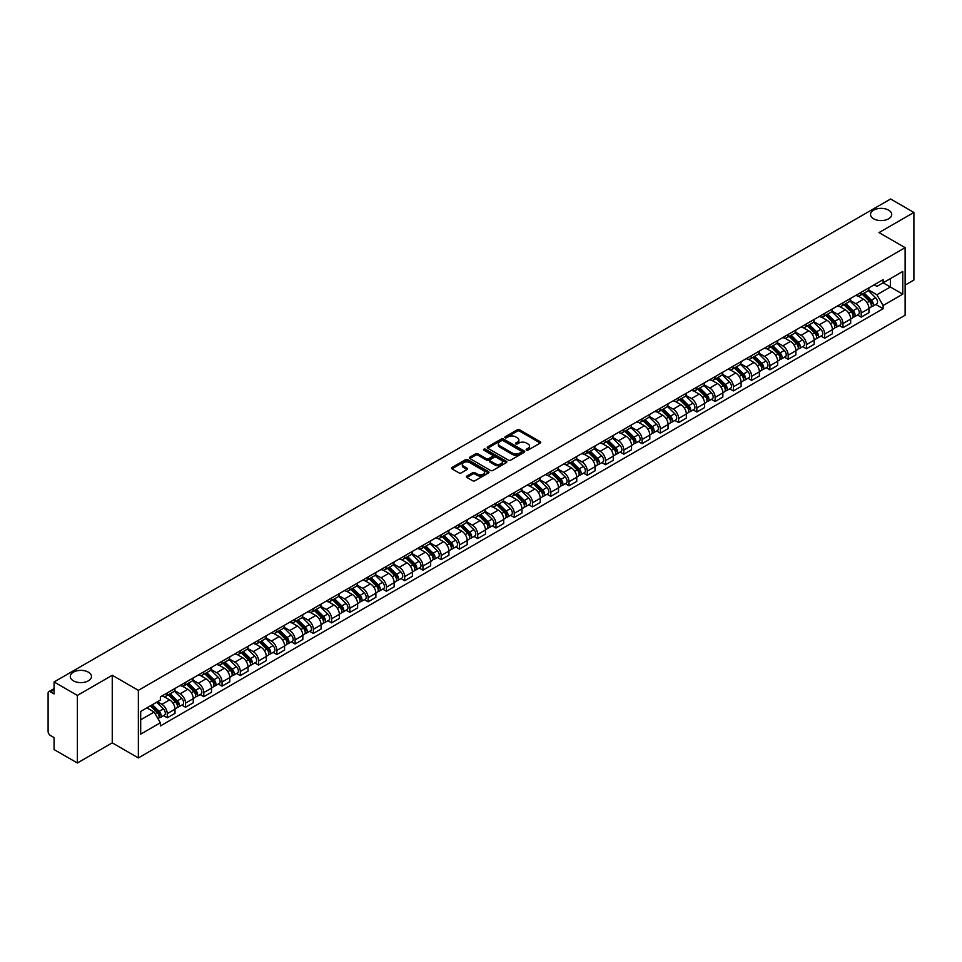 <?xml version="1.0" encoding="UTF-8"?>
<svg xmlns="http://www.w3.org/2000/svg" width="962" height="962" viewBox="0 0 962 962"><rect width="100%" height="100%" fill="white"/><g stroke="black" fill="none" stroke-linecap="round" stroke-linejoin="round"><path stroke-width="1.44" d="M526.454 450.096A1.142 0.661 0 0 0 528.066 450.096L540.271 443.049A1.623 0.938 0 0 0 540.752 442.388A1.623 0.938 0 0 0 540.271 441.726L519.588 429.786A1.623 0.938 0 0 0 517.291 429.786L505.086 436.832A1.142 0.661 0 0 0 506.685 437.758L508.273 436.844A5.195 3.006 0 0 1 515.62 436.844L517.352 437.842A5.195 3.006 0 0 1 518.867 439.971A5.195 3.006 0 0 1 517.352 442.087L515.764 443.001A1.142 0.661 0 0 0 517.376 443.927L518.951 443.013A5.195 3.006 0 0 1 526.31 443.013L528.03 444.011A5.195 3.006 0 0 1 529.557 446.14A5.195 3.006 0 0 1 528.03 448.256L526.454 449.17A1.142 0.661 0 0 0 526.454 450.096L526.454 449.17M88.372 672.161A10.594 6.121 0 0 0 76.828 670.839A10.594 6.121 0 0 0 70.286 676.49A10.594 6.121 0 0 0 73.389 680.819A10.594 6.121 0 0 0 84.933 682.142A10.594 6.121 0 0 0 91.474 676.49A10.594 6.121 0 0 0 88.372 672.161M888.611 210.149A10.594 6.121 0 0 0 877.067 208.826A10.594 6.121 0 0 0 870.526 214.478A10.594 6.121 0 0 0 873.628 218.795A10.594 6.121 0 0 0 885.172 220.13A10.594 6.121 0 0 0 891.714 214.478A10.594 6.121 0 0 0 888.611 210.149M466.847 476.082A1.623 0.938 0 0 0 466.366 476.755A1.623 0.938 0 0 0 466.847 477.417L472.655 480.76A1.623 0.938 0 0 0 474.951 480.76L488.504 472.931A1.623 0.938 0 0 0 488.985 472.27A1.623 0.938 0 0 0 488.504 471.608L467.821 459.668A1.623 0.938 0 0 0 465.524 459.668L451.972 467.496A1.623 0.938 0 0 0 451.491 468.157A1.623 0.938 0 0 0 451.972 468.819L458.97 472.871A1.623 0.938 0 0 0 461.279 472.871L467.075 469.516A1.623 0.938 0 0 0 467.556 468.855A1.623 0.938 0 0 0 467.075 468.193L463.6 466.185A4.341 2.513 0 0 1 462.325 464.405A4.341 2.513 0 0 1 465.007 462.097A4.341 2.513 0 0 1 469.745 462.638L483.369 470.502A4.341 2.513 0 0 1 484.632 472.27A4.341 2.513 0 0 1 481.95 474.591A4.341 2.513 0 0 1 477.212 474.05L474.951 472.739A1.623 0.938 0 0 0 472.655 472.739L466.847 476.082L466.847 477.417M138.36 690.343L112.253 675.276L77.369 695.418L54.064 681.962L890.608 199.002L913.9 212.446L879.015 232.588L905.122 247.655L138.36 690.343L138.36 757.936L905.122 315.247L905.122 247.655M508.381 460.137A1.623 0.938 0 0 0 510.678 460.137L524.242 452.308A1.623 0.938 0 0 0 524.723 451.647A1.623 0.938 0 0 0 524.242 450.974L503.559 439.033A1.623 0.938 0 0 0 501.262 439.033L487.698 446.861A1.623 0.938 0 0 0 487.229 447.522A1.623 0.938 0 0 0 487.698 448.196L508.381 460.137M484.187 450.348A1.142 0.661 0 0 1 485.341 450.505L485.341 449.158L506.373 461.291A1.623 0.938 0 0 1 506.854 461.952A1.623 0.938 0 0 1 506.373 462.626L492.821 470.454A1.623 0.938 0 0 1 490.512 470.454L469.829 458.501L469.829 457.178A1.623 0.938 0 0 0 469.36 457.84A1.623 0.938 0 0 0 469.829 458.501M469.829 457.178L475.637 453.836A1.623 0.938 0 0 1 477.934 453.836L486.327 458.67A1.623 0.938 0 0 0 488.624 458.67L492.472 456.445A1.623 0.938 0 0 0 492.941 455.784A1.623 0.938 0 0 0 492.472 455.122L483.742 450.084A1.142 0.661 0 0 1 485.341 449.158M77.369 695.418L77.369 762.998L54.064 749.554L54.064 737.589L50.445 735.497A3.307 1.912 -120 0 1 48.1 731.445L48.1 693.181A3.307 1.912 -120 0 1 48.785 691.666L54.064 688.624M905.122 285.101L913.9 280.038L913.9 212.446M77.369 762.998L112.253 742.856L138.36 757.936M54.064 681.962L54.064 693.927L50.445 691.834A3.307 1.912 -120 0 0 48.785 691.666M861.218 292.268A7.612 4.401 60 0 1 859.643 295.683L867.375 291.221A7.612 4.401 -120 0 0 868.951 287.806M850.252 300.469L855.831 303.691A7.612 4.401 60 0 1 861.218 313.011L868.951 308.549A7.612 4.401 -120 0 0 863.563 299.23L858.032 296.031M868.951 308.549L868.951 312.674L861.218 317.135L857.515 314.995M859.643 295.683A7.612 4.401 60 0 1 855.891 295.346M861.218 313.011L861.218 317.135M842.965 302.814A7.612 4.401 60 0 1 841.377 306.229L849.109 301.767A7.612 4.401 -120 0 0 850.685 298.352M839.261 325.541L842.965 327.681L850.685 323.22L850.685 319.095A7.612 4.401 -120 0 0 845.297 309.776L839.766 306.577M841.377 306.229A7.612 4.401 60 0 1 837.637 305.88M831.998 311.015L837.577 314.237A7.612 4.401 60 0 1 842.965 323.557L842.965 327.681M824.699 313.347A7.612 4.401 60 0 1 823.123 316.775L830.843 312.313A7.612 4.401 -120 0 0 832.419 308.898M820.995 336.087L824.699 338.227L832.419 333.766L832.419 329.641A7.612 4.401 -120 0 0 827.043 320.31L821.512 317.123M823.123 316.775A7.612 4.401 60 0 1 819.371 316.426M813.732 321.548L819.311 324.771A7.612 4.401 60 0 1 824.699 334.103L824.699 338.227M806.433 323.893A7.612 4.401 60 0 1 804.857 327.32L812.589 322.859A7.612 4.401 -120 0 0 814.165 319.432M802.729 346.633L806.433 348.773L814.165 344.312L814.165 340.187A7.612 4.401 -120 0 0 808.777 330.856L803.246 327.669M804.857 327.32A7.612 4.401 60 0 1 801.106 326.972M795.466 332.094L801.045 335.317A7.612 4.401 60 0 1 806.433 344.649L806.433 348.773M788.179 334.439A7.612 4.401 60 0 1 786.591 337.854L794.323 333.393A7.612 4.401 -120 0 0 795.899 329.978M784.475 357.179L788.179 359.307L795.899 354.846L795.899 350.733A7.612 4.401 -120 0 0 790.511 341.402L784.98 338.203M786.591 337.854A7.612 4.401 60 0 1 782.852 337.518M777.212 342.64L782.791 345.863A7.612 4.401 60 0 1 788.179 355.194L788.179 359.307M769.913 344.985A7.612 4.401 60 0 1 768.337 348.4L776.057 343.939A7.612 4.401 -120 0 0 777.633 340.524M766.209 367.712L769.913 369.853L777.633 365.392L777.633 361.267A7.612 4.401 -120 0 0 772.258 351.948L766.726 348.749M768.337 348.4A7.612 4.401 60 0 1 764.586 348.064M758.946 353.186L764.525 356.409A7.612 4.401 60 0 1 769.913 365.728L769.913 369.853M751.647 355.531A7.612 4.401 60 0 1 750.071 358.946L757.803 354.485A7.612 4.401 -120 0 0 759.379 351.07M747.943 378.258L751.647 380.399L759.379 375.938L759.379 371.813A7.612 4.401 -120 0 0 753.992 362.494L748.46 359.295M750.071 358.946A7.612 4.401 60 0 1 746.32 358.598M740.68 363.732L746.259 366.955A7.612 4.401 60 0 1 751.647 376.274L751.647 380.399M733.393 366.065A7.612 4.401 60 0 1 731.805 369.492L739.537 365.031A7.612 4.401 -120 0 0 741.113 361.604M729.689 388.804L733.393 390.945L741.113 386.483L741.113 382.359A7.612 4.401 -120 0 0 735.726 373.028L730.194 369.841M731.805 369.492A7.612 4.401 60 0 1 728.066 369.143M722.426 374.266L728.006 377.489A7.612 4.401 60 0 1 733.393 386.82L733.393 390.945M715.127 376.611A7.612 4.401 60 0 1 713.551 380.038L721.272 375.577A7.612 4.401 -120 0 0 722.847 372.15M711.423 399.35L715.127 401.491L722.847 397.029L722.847 392.905A7.612 4.401 -120 0 0 717.472 383.573L711.94 380.387M713.551 380.038A7.612 4.401 60 0 1 709.8 379.689M704.16 384.812L709.74 388.035A7.612 4.401 60 0 1 715.127 397.366L715.127 401.491M696.861 387.157A7.612 4.401 60 0 1 695.285 390.572L703.018 386.111A7.612 4.401 -120 0 0 704.593 382.696M693.157 409.884L696.861 412.025L704.593 407.563L704.593 403.451A7.612 4.401 -120 0 0 699.206 394.119L693.674 390.921M695.285 390.572A7.612 4.401 60 0 1 691.534 390.235M685.894 395.358L691.486 398.581A7.612 4.401 60 0 1 696.861 407.912L696.861 412.025M678.607 397.703A7.612 4.401 60 0 1 677.032 401.118L684.752 396.657A7.612 4.401 -120 0 0 686.327 393.242M674.903 420.43L678.607 422.571L686.327 418.109L686.327 413.985A7.612 4.401 -120 0 0 680.94 404.665L675.408 401.467M677.032 401.118A7.612 4.401 60 0 1 673.28 400.781M667.64 405.904L673.22 409.127A7.612 4.401 60 0 1 678.607 418.446L678.607 422.571M660.341 408.249A7.612 4.401 60 0 1 658.766 411.664L666.486 407.203A7.612 4.401 -120 0 0 668.061 403.787M656.637 430.976L660.341 433.116L668.073 428.655L668.073 424.531A7.612 4.401 -120 0 0 662.686 415.211L657.154 412.013M658.766 411.664A7.612 4.401 60 0 1 655.014 411.315M649.374 416.45L654.954 419.66A7.612 4.401 60 0 1 660.341 428.992L660.341 433.116M642.075 418.783A7.612 4.401 60 0 1 640.5 422.21L648.232 417.748A7.612 4.401 -120 0 0 649.807 414.321M638.371 441.522L642.075 443.662L649.807 439.201L649.807 435.077A7.612 4.401 -120 0 0 644.42 425.745L638.888 422.558M640.5 422.21A7.612 4.401 60 0 1 636.748 421.861M631.108 426.984L636.7 430.206A7.612 4.401 60 0 1 642.075 439.538L642.075 443.662M623.821 429.329A7.612 4.401 60 0 1 622.246 432.744L629.966 428.282A7.612 4.401 -120 0 0 631.541 424.867M620.117 452.068L623.821 454.208L631.541 449.747L631.541 445.622A7.612 4.401 -120 0 0 626.154 436.291L620.634 433.104M622.246 432.744A7.612 4.401 60 0 1 618.494 432.407M612.854 437.53L618.434 440.752A7.612 4.401 60 0 1 623.821 450.084L623.821 454.208M605.555 439.874A7.612 4.401 60 0 1 603.98 443.29L611.7 438.828A7.612 4.401 -120 0 0 613.287 435.413M601.851 462.602L605.555 464.742L613.287 460.281L613.287 456.156A7.612 4.401 -120 0 0 607.9 446.837L602.368 443.638M603.98 443.29A7.612 4.401 60 0 1 600.228 442.953M594.588 448.076L600.168 451.298A7.612 4.401 60 0 1 605.555 460.618L605.555 464.742M587.289 450.42A7.612 4.401 60 0 1 585.714 453.836L593.446 449.374A7.612 4.401 -120 0 0 595.021 445.959M583.585 473.148L587.289 475.288L595.021 470.827L595.021 466.702A7.612 4.401 -120 0 0 589.634 457.383L584.102 454.184M585.714 453.836A7.612 4.401 60 0 1 581.962 453.487M576.334 458.621L581.914 461.844A7.612 4.401 60 0 1 587.289 471.164L587.289 475.288M569.035 460.966A7.612 4.401 60 0 1 567.46 464.381L575.18 459.92A7.612 4.401 -120 0 0 576.755 456.505M565.331 483.694L569.035 485.834L576.755 481.373L576.755 477.248A7.612 4.401 -120 0 0 571.368 467.917L565.848 464.73M567.46 464.381A7.612 4.401 60 0 1 563.708 464.033M558.068 469.155L563.648 472.378A7.612 4.401 60 0 1 569.035 481.709L569.035 485.834M550.769 471.5A7.612 4.401 60 0 1 549.194 474.927L556.914 470.466A7.612 4.401 -120 0 0 558.501 467.039M547.065 494.24L550.769 496.38L558.501 491.919L558.501 487.794A7.612 4.401 -120 0 0 553.114 478.463L547.582 475.276M549.194 474.927A7.612 4.401 60 0 1 545.442 474.579M539.802 479.701L545.382 482.924A7.612 4.401 60 0 1 550.769 492.255L550.769 496.38M532.503 482.046A7.612 4.401 60 0 1 530.928 485.461L538.66 481A7.612 4.401 -120 0 0 540.235 477.585M528.799 504.785L532.503 506.914L540.235 502.465L540.235 498.34A7.612 4.401 -120 0 0 534.848 489.009L529.316 485.822M530.928 485.461A7.612 4.401 60 0 1 527.176 485.125M521.548 490.247L527.128 493.47A7.612 4.401 60 0 1 532.503 502.801L532.503 506.914M514.249 492.592A7.612 4.401 60 0 1 512.674 496.007L520.394 491.546A7.612 4.401 -120 0 0 521.969 488.131M510.545 515.319L514.249 517.46L521.969 512.999L521.969 508.874A7.612 4.401 -120 0 0 516.582 499.555L511.062 496.356M512.674 496.007A7.612 4.401 60 0 1 508.922 495.67M503.282 500.793L508.862 504.016A7.612 4.401 60 0 1 514.249 513.335L514.249 517.46M495.983 503.138A7.612 4.401 60 0 1 494.408 506.553L502.128 502.092A7.612 4.401 -120 0 0 503.715 498.677M492.279 525.865L495.983 528.006L503.715 523.544L503.715 519.42A7.612 4.401 -120 0 0 498.328 510.1L492.797 506.902M494.408 506.553A7.612 4.401 60 0 1 490.656 506.204M485.016 511.339L490.596 514.562A7.612 4.401 60 0 1 495.983 523.881L495.983 528.006M477.717 513.672A7.612 4.401 60 0 1 476.142 517.099L483.874 512.638A7.612 4.401 -120 0 0 485.449 509.223M474.013 536.411L477.717 538.552L485.449 534.09L485.449 529.966A7.612 4.401 -120 0 0 480.062 520.634L474.531 517.448M476.142 517.099A7.612 4.401 60 0 1 472.39 516.75M466.762 521.873L472.342 525.096A7.612 4.401 60 0 1 477.717 534.427L477.717 538.552M459.463 524.218A7.612 4.401 60 0 1 457.888 527.645L465.608 523.184A7.612 4.401 -120 0 0 467.183 519.757M455.76 546.957L459.463 549.098L467.183 544.636L467.183 540.512A7.612 4.401 -120 0 0 461.796 531.18L456.277 527.994M457.888 527.645A7.612 4.401 60 0 1 454.136 527.296M448.496 532.419L454.076 535.642A7.612 4.401 60 0 1 459.463 544.973L459.463 549.098M441.197 534.764A7.612 4.401 60 0 1 439.622 538.179L447.342 533.718A7.612 4.401 -120 0 0 448.929 530.303M437.494 557.503L441.197 559.631L448.929 555.17L448.929 551.058A7.612 4.401 -120 0 0 443.542 541.726L438.011 538.528M439.622 538.179A7.612 4.401 60 0 1 435.87 537.842M430.23 542.965L435.81 546.188A7.612 4.401 60 0 1 441.197 555.519L441.197 559.631M422.931 545.31A7.612 4.401 60 0 1 421.356 548.725L429.088 544.264A7.612 4.401 -120 0 0 430.663 540.848M419.228 568.037L422.931 570.177L430.663 565.716L430.663 561.592A7.612 4.401 -120 0 0 425.276 552.272L419.745 549.074M421.356 548.725A7.612 4.401 60 0 1 417.616 548.388M411.976 553.511L417.556 556.733A7.612 4.401 60 0 1 422.931 566.053L422.931 570.177M404.677 555.856A7.612 4.401 60 0 1 403.102 559.271L410.822 554.809A7.612 4.401 -120 0 0 412.397 551.394M400.974 578.583L404.677 580.723L412.397 576.262L412.397 572.137A7.612 4.401 -120 0 0 407.01 562.818L401.491 559.619M403.102 559.271A7.612 4.401 60 0 1 399.35 558.922M393.711 564.057L399.29 567.279A7.612 4.401 60 0 1 404.677 576.599L404.677 580.723M386.411 566.39A7.612 4.401 60 0 1 384.836 569.817L392.556 565.355A7.612 4.401 -120 0 0 394.143 561.928M382.708 589.129L386.411 591.269L394.143 586.808L394.143 582.683A7.612 4.401 -120 0 0 388.756 573.352L383.225 570.165M384.836 569.817A7.612 4.401 60 0 1 381.084 569.468M375.445 574.591L381.024 577.813A7.612 4.401 60 0 1 386.411 587.145L386.411 591.269M368.145 576.935A7.612 4.401 60 0 1 366.57 580.363L374.302 575.901A7.612 4.401 -120 0 0 375.877 572.474M364.442 599.675L368.145 601.815L375.877 597.354L375.877 593.229A7.612 4.401 -120 0 0 370.49 583.898L364.959 580.711M366.57 580.363A7.612 4.401 60 0 1 362.83 580.014M357.191 585.136L362.77 588.359A7.612 4.401 60 0 1 368.145 597.691L368.145 601.815M349.891 587.481A7.612 4.401 60 0 1 348.316 590.896L356.036 586.435A7.612 4.401 -120 0 0 357.611 583.02M346.188 610.209L349.891 612.349L357.611 607.888L357.611 603.775A7.612 4.401 -120 0 0 352.236 594.444L346.705 591.245M348.316 590.896A7.612 4.401 60 0 1 344.564 590.56M338.925 595.682L344.504 598.905A7.612 4.401 60 0 1 349.891 608.237L349.891 612.349M331.625 598.027A7.612 4.401 60 0 1 330.05 601.442L337.77 596.981A7.612 4.401 -120 0 0 339.358 593.566M327.922 620.755L331.625 622.895L339.358 618.434L339.358 614.309A7.612 4.401 -120 0 0 333.97 604.99L328.439 601.791M330.05 601.442A7.612 4.401 60 0 1 326.298 601.106M320.659 606.228L326.238 609.451A7.612 4.401 60 0 1 331.625 618.77L331.625 622.895M313.359 608.573A7.612 4.401 60 0 1 311.784 611.988L319.516 607.527A7.612 4.401 -120 0 0 321.092 604.112M309.656 631.3L313.359 633.441L321.092 628.98L321.092 624.855A7.612 4.401 -120 0 0 315.704 615.536L310.173 612.337M311.784 611.988A7.612 4.401 60 0 1 308.044 611.64M302.405 616.774L307.984 619.985A7.612 4.401 60 0 1 313.359 629.316L313.359 633.441M295.106 619.107A7.612 4.401 60 0 1 293.53 622.534L301.25 618.073A7.612 4.401 -120 0 0 302.826 614.646M291.402 641.846L295.106 643.987L302.826 639.526L302.826 635.401A7.612 4.401 -120 0 0 297.45 626.07L291.919 622.883M293.53 622.534A7.612 4.401 60 0 1 289.778 622.186M284.139 627.308L289.718 630.531A7.612 4.401 60 0 1 295.106 639.862L295.106 643.987M276.84 629.653A7.612 4.401 60 0 1 275.264 633.068L282.996 628.619A7.612 4.401 -120 0 0 284.572 625.192M273.136 652.392L276.84 654.533L284.572 650.072L284.572 645.947A7.612 4.401 -120 0 0 279.184 636.616L273.653 633.429M275.264 633.068A7.612 4.401 60 0 1 271.512 632.731M265.873 637.854L271.452 641.077A7.612 4.401 60 0 1 276.84 650.408L276.84 654.533M258.574 640.199A7.612 4.401 60 0 1 256.998 643.614L264.73 639.153A7.612 4.401 -120 0 0 266.306 635.738M254.87 662.926L258.586 665.067L266.306 660.605L266.306 656.493A7.612 4.401 -120 0 0 260.918 647.161L255.387 643.963M256.998 643.614A7.612 4.401 60 0 1 253.259 643.277M247.619 648.4L253.198 651.623A7.612 4.401 60 0 1 258.586 660.942L258.586 665.067M240.32 650.745A7.612 4.401 60 0 1 238.744 654.16L246.464 649.699A7.612 4.401 -120 0 0 248.04 646.284M236.616 673.472L240.32 675.613L248.04 671.151L248.04 667.027A7.612 4.401 -120 0 0 242.665 657.707L237.133 654.509M238.744 654.16A7.612 4.401 60 0 1 234.993 653.811M229.353 658.946L234.932 662.169A7.612 4.401 60 0 1 240.32 671.488L240.32 675.613M222.054 661.291A7.612 4.401 60 0 1 220.478 664.706L228.21 660.245A7.612 4.401 -120 0 0 229.786 656.83M218.35 684.018L222.054 686.159L229.786 681.697L229.786 677.573A7.612 4.401 -120 0 0 224.399 668.241L218.867 665.055M220.478 664.706A7.612 4.401 60 0 1 216.727 664.357M211.087 669.48L216.666 672.703A7.612 4.401 60 0 1 222.054 682.034L222.054 686.159M203.8 671.825A7.612 4.401 60 0 1 202.212 675.252L209.944 670.791A7.612 4.401 -120 0 0 211.52 667.363M200.084 694.564L203.8 696.704L211.52 692.243L211.52 688.119A7.612 4.401 -120 0 0 206.133 678.787L200.601 675.601M202.212 675.252A7.612 4.401 60 0 1 198.473 674.903M192.833 680.026L198.412 683.248A7.612 4.401 60 0 1 203.8 692.58L203.8 696.704M185.534 682.371A7.612 4.401 60 0 1 183.958 685.786L191.678 681.324A7.612 4.401 -120 0 0 193.254 677.909M181.83 705.11L185.534 707.238L193.254 702.789L193.254 698.665A7.612 4.401 -120 0 0 187.879 689.333L182.347 686.146M183.958 685.786A7.612 4.401 60 0 1 180.207 685.449M174.567 690.572L180.147 693.794A7.612 4.401 60 0 1 185.534 703.126L185.534 707.238M167.268 692.917A7.612 4.401 60 0 1 165.692 696.332L173.425 691.87A7.612 4.401 -120 0 0 175 688.455M163.564 715.644L167.268 717.784L175 713.323L175 709.198A7.612 4.401 -120 0 0 169.613 699.879L164.081 696.68M165.692 696.332A7.612 4.401 60 0 1 161.941 695.995M157.431 701.767L161.881 704.34A7.612 4.401 60 0 1 167.268 713.66L167.268 717.784M874.157 284.8L876.911 286.387L902.777 271.452L890.367 278.619L890.367 287.001L876.911 294.769L868.518 289.923M140.692 719.817L154.16 712.048L160.365 722.787L140.692 734.138L140.692 711.435L160.365 700.083L160.365 696.897L883.116 279.629L883.116 282.804L902.777 294.156L883.116 305.519L876.911 294.769M902.777 271.452L902.777 294.156M160.365 722.787L160.365 725.961L883.116 308.694L883.116 305.519M112.253 675.276L112.253 742.856M154.16 712.048L146.897 707.852M875.781 304.461L883.116 308.694M526.911 450.264L528.03 449.615A5.195 3.006 0 0 0 529.557 447.486L529.557 446.14M518.867 439.971L518.867 441.317A5.195 3.006 0 0 1 517.352 443.434L516.221 444.095M540.247 443.061L519.588 431.132A1.623 0.938 0 0 0 517.291 431.132L505.531 437.914M524.242 450.974L524.242 452.308L503.559 440.392A1.623 0.938 0 0 0 501.262 440.392L487.722 448.208M521.368 452.104A1.142 0.661 0 0 0 521.368 451.178L503.21 440.692A1.142 0.661 0 0 0 501.611 440.692L499.939 441.654A5.195 3.006 0 0 0 498.412 443.783A5.195 3.006 0 0 0 499.939 445.899L512.349 453.066A5.195 3.006 0 0 0 519.708 453.066L521.368 452.104L521.368 453.463A1.142 0.661 0 0 0 521.705 452.994L521.705 451.647M498.412 443.783L498.412 445.129A5.195 3.006 0 0 0 499.939 447.258L499.939 445.899M521.368 453.463L519.708 454.425A5.195 3.006 0 0 1 512.349 454.425L499.939 447.258M469.853 458.525L475.637 455.182L475.637 453.836M492.941 455.784L492.941 457.142A1.623 0.938 0 0 1 492.472 457.804L488.624 460.028A1.623 0.938 0 0 1 486.327 460.028L477.934 455.182A1.623 0.938 0 0 0 475.637 455.182M485.341 450.505L506.349 462.638M495.021 463.696A4.341 2.513 0 0 0 499.759 464.237A4.341 2.513 0 0 0 502.453 461.928A4.341 2.513 0 0 0 501.178 460.149L496.38 457.383A1.623 0.938 0 0 0 494.083 457.383L490.235 459.608A1.623 0.938 0 0 0 489.754 460.269A1.623 0.938 0 0 0 490.235 460.93L495.021 463.696L495.021 465.055A4.341 2.513 0 0 0 499.759 465.596A4.341 2.513 0 0 0 502.453 463.275L502.453 461.928M489.754 460.269L489.754 461.616A1.623 0.938 0 0 0 490.235 462.277L490.235 460.93M495.021 465.055L490.235 462.277M484.632 472.27L484.632 473.629A4.341 2.513 0 0 1 481.95 475.937A4.341 2.513 0 0 1 477.212 475.396L474.951 474.086A1.623 0.938 0 0 0 472.655 474.086L466.871 477.429M462.325 464.405L462.325 465.764A4.341 2.513 0 0 0 463.6 467.532L463.6 466.185M467.075 468.193L467.075 469.516L463.6 467.532M488.48 472.943L467.821 461.014A1.623 0.938 0 0 0 465.524 461.014L451.984 468.831M862.205 294.204L869.395 301.298A4.137 2.393 60 0 1 870.49 307.515L868.951 308.405M863.635 295.623L866.69 297.378M862.998 293.747L870.875 301.515A1.984 1.142 60 0 1 871.404 304.497A1.984 1.142 60 0 1 871.223 304.569M864.189 293.061L871.392 300.156A4.137 2.393 60 0 1 872.486 306.361A4.137 2.393 60 0 1 871.235 306.493M868.217 290.44L875.6 297.727A4.137 2.393 60 0 1 876.695 303.932L872.486 306.361M843.939 304.75L851.142 311.844A4.137 2.393 60 0 1 852.224 318.049L850.685 318.939M845.382 306.169L848.424 307.924M844.744 304.293L852.621 312.061A1.984 1.142 60 0 1 853.138 315.043A1.984 1.142 60 0 1 852.957 315.115M845.935 303.607L853.126 310.702A4.137 2.393 60 0 1 854.22 316.907A4.137 2.393 60 0 1 852.969 317.039M849.963 300.986L857.346 308.261A4.137 2.393 60 0 1 858.429 314.466L854.22 316.907M825.685 315.295L832.876 322.39A4.137 2.393 60 0 1 833.97 328.595L832.419 329.485M827.116 316.714L830.17 318.47M826.478 314.839L834.355 322.607A1.984 1.142 60 0 1 834.884 325.589A1.984 1.142 60 0 1 834.703 325.661M827.669 314.141L834.86 321.248A4.137 2.393 60 0 1 835.954 327.453A4.137 2.393 60 0 1 834.703 327.585M831.697 311.532L839.08 318.807A4.137 2.393 60 0 1 840.175 325.012L835.954 327.453M807.419 325.841L814.61 332.936A4.137 2.393 60 0 1 815.704 339.141L814.165 340.031M808.85 327.248L811.904 329.016M808.212 325.372L816.089 333.153A1.984 1.142 60 0 1 816.618 336.123A1.984 1.142 60 0 1 816.437 336.195M809.415 324.687L816.606 331.782A4.137 2.393 60 0 1 817.7 337.987A4.137 2.393 60 0 1 816.449 338.119M813.431 322.066L820.814 329.353A4.137 2.393 60 0 1 821.909 335.558L817.7 337.987M789.153 336.375L796.356 343.482A4.137 2.393 60 0 1 797.438 349.687L795.899 350.577M790.596 337.794L793.638 339.562M789.958 335.918L797.835 343.687A1.984 1.142 60 0 1 798.352 346.669A1.984 1.142 60 0 1 798.171 346.741M791.149 335.233L798.34 342.328A4.137 2.393 60 0 1 799.434 348.533A4.137 2.393 60 0 1 798.183 348.665M795.177 332.611L802.561 339.899A4.137 2.393 60 0 1 803.643 346.104L799.434 348.533M770.899 346.921L778.09 354.016A4.137 2.393 60 0 1 779.184 360.221L777.633 361.123M772.33 348.34L775.384 350.096M771.692 346.464L779.569 354.232A1.984 1.142 60 0 1 780.098 357.215A1.984 1.142 60 0 1 779.917 357.287M772.883 345.779L780.074 352.874A4.137 2.393 60 0 1 781.168 359.079A4.137 2.393 60 0 1 779.917 359.211M776.911 343.157L784.295 350.445A4.137 2.393 60 0 1 785.389 356.649L781.168 359.079M752.633 357.467L759.824 364.562A4.137 2.393 60 0 1 760.918 370.767L759.379 371.657M754.064 358.886L757.118 360.642M753.426 357.01L761.315 364.778A1.984 1.142 60 0 1 761.832 367.761A1.984 1.142 60 0 1 761.651 367.833M754.629 356.313L761.82 363.42A4.137 2.393 60 0 1 762.914 369.624A4.137 2.393 60 0 1 761.663 369.757M758.645 353.703L766.029 360.978A4.137 2.393 60 0 1 767.123 367.183L762.914 369.624M734.367 368.013L741.57 375.108A4.137 2.393 60 0 1 742.652 381.313L741.113 382.203M735.81 369.432L738.852 371.188M735.172 367.544L743.049 375.324A1.984 1.142 60 0 1 743.566 378.294A1.984 1.142 60 0 1 743.385 378.367M736.363 366.859L743.554 373.953A4.137 2.393 60 0 1 744.648 380.158A4.137 2.393 60 0 1 743.398 380.303M740.391 364.237L747.775 371.524A4.137 2.393 60 0 1 748.857 377.729L744.648 380.158M716.113 378.559L723.304 385.654A4.137 2.393 60 0 1 724.398 391.859L722.847 392.749M717.544 379.966L720.598 381.734M716.906 378.09L724.783 385.87A1.984 1.142 60 0 1 725.312 388.84A1.984 1.142 60 0 1 725.132 388.913M718.097 377.405L725.288 384.499A4.137 2.393 60 0 1 726.382 390.704A4.137 2.393 60 0 1 725.132 390.837M722.125 374.783L729.509 382.07A4.137 2.393 60 0 1 730.603 388.275L726.382 390.704M697.847 389.093L705.038 396.2A4.137 2.393 60 0 1 706.132 402.405L704.593 403.294M699.278 390.512L702.332 392.28M698.64 388.636L706.529 396.404A1.984 1.142 60 0 1 707.046 399.386A1.984 1.142 60 0 1 706.866 399.458M699.843 387.951L707.034 395.045A4.137 2.393 60 0 1 708.128 401.25A4.137 2.393 60 0 1 706.878 401.382M703.859 385.329L711.243 392.616A4.137 2.393 60 0 1 712.337 398.821L708.128 401.25M679.581 399.639L686.784 406.734A4.137 2.393 60 0 1 687.866 412.938L686.327 413.84M681.024 401.058L684.066 402.813M680.387 399.182L688.263 406.95A1.984 1.142 60 0 1 688.78 409.932A1.984 1.142 60 0 1 688.6 410.004M681.577 398.496L688.768 405.591A4.137 2.393 60 0 1 689.862 411.796A4.137 2.393 60 0 1 688.612 411.928M685.605 395.875L692.989 403.162A4.137 2.393 60 0 1 694.071 409.367L689.862 411.796M661.327 410.185L668.518 417.28A4.137 2.393 60 0 1 669.612 423.484L668.061 424.374M662.758 411.604L665.812 413.359M662.121 409.728L669.997 417.496A1.984 1.142 60 0 1 670.526 420.478A1.984 1.142 60 0 1 670.346 420.55M663.311 409.03L670.502 416.137A4.137 2.393 60 0 1 671.596 422.342A4.137 2.393 60 0 1 670.346 422.474M667.339 406.421L674.723 413.696A4.137 2.393 60 0 1 675.817 419.901L671.596 422.342M643.061 420.731L650.252 427.825A4.137 2.393 60 0 1 651.346 434.03L649.807 434.92M644.492 422.138L647.546 423.905M643.855 420.262L651.743 428.042A1.984 1.142 60 0 1 652.26 431.012A1.984 1.142 60 0 1 652.08 431.084M645.057 419.576L652.248 426.671A4.137 2.393 60 0 1 653.342 432.876A4.137 2.393 60 0 1 652.092 433.02M649.073 416.955L656.457 424.242A4.137 2.393 60 0 1 657.551 430.447L653.342 432.876M624.795 431.277L631.998 438.371A4.137 2.393 60 0 1 633.08 444.576L631.541 445.466M626.238 432.684L629.28 434.451M625.601 430.808L633.477 438.588A1.984 1.142 60 0 1 633.994 441.558A1.984 1.142 60 0 1 633.814 441.63M626.791 430.122L633.982 437.217A4.137 2.393 60 0 1 635.076 443.422A4.137 2.393 60 0 1 633.826 443.554M630.819 427.501L638.203 434.788A4.137 2.393 60 0 1 639.285 440.993L635.076 443.422M606.541 441.811L613.732 448.917A4.137 2.393 60 0 1 614.826 455.122L613.275 456.012M607.972 443.229L611.026 444.985M607.335 441.354L615.211 449.122A1.984 1.142 60 0 1 615.74 452.104A1.984 1.142 60 0 1 615.56 452.176M608.525 440.668L615.728 447.763A4.137 2.393 60 0 1 616.81 453.968A4.137 2.393 60 0 1 615.56 454.1M612.553 438.047L619.937 445.334A4.137 2.393 60 0 1 621.031 451.539L616.81 453.968M588.275 452.356L595.466 459.451A4.137 2.393 60 0 1 596.56 465.656L595.021 466.558M589.706 453.775L592.76 455.531M589.069 451.899L596.957 459.668A1.984 1.142 60 0 1 597.474 462.65A1.984 1.142 60 0 1 597.294 462.722M590.271 451.214L597.462 458.309A4.137 2.393 60 0 1 598.556 464.514A4.137 2.393 60 0 1 597.306 464.646M594.288 448.593L601.671 455.868A4.137 2.393 60 0 1 602.765 462.073L598.556 464.514M570.009 462.902L577.212 469.997A4.137 2.393 60 0 1 578.306 476.202L576.755 477.092M571.452 464.321L574.494 466.077M570.815 462.445L578.691 470.214A1.984 1.142 60 0 1 579.22 473.196A1.984 1.142 60 0 1 579.028 473.268M572.005 461.748L579.196 468.855A4.137 2.393 60 0 1 580.29 475.06A4.137 2.393 60 0 1 579.04 475.192M576.034 459.139L583.417 466.414A4.137 2.393 60 0 1 584.499 472.619L580.29 475.06M551.755 473.448L558.946 480.543A4.137 2.393 60 0 1 560.04 486.748L558.489 487.638M553.186 474.855L556.24 476.623M552.549 472.979L560.425 480.76A1.984 1.142 60 0 1 560.954 483.73A1.984 1.142 60 0 1 560.774 483.802M553.739 472.294L560.942 479.389A4.137 2.393 60 0 1 562.024 485.594A4.137 2.393 60 0 1 560.774 485.726M557.768 469.672L565.151 476.96A4.137 2.393 60 0 1 566.245 483.164L562.024 485.594M533.489 483.982L540.68 491.089A4.137 2.393 60 0 1 541.774 497.294L540.235 498.184M534.92 485.401L537.974 487.169M534.283 483.525L542.171 491.293A1.984 1.142 60 0 1 542.688 494.276A1.984 1.142 60 0 1 542.508 494.348M535.485 482.84L542.676 489.935A4.137 2.393 60 0 1 543.77 496.139A4.137 2.393 60 0 1 542.52 496.272M539.502 480.218L546.885 487.506A4.137 2.393 60 0 1 547.979 493.71L543.77 496.139M515.223 494.528L522.426 501.623A4.137 2.393 60 0 1 523.52 507.84L521.969 508.73M516.666 495.947L519.708 497.703M516.029 494.071L523.905 501.839A1.984 1.142 60 0 1 524.434 504.822A1.984 1.142 60 0 1 524.242 504.894M517.219 493.386L524.41 500.48A4.137 2.393 60 0 1 525.505 506.685A4.137 2.393 60 0 1 524.254 506.818M521.248 490.764L528.631 498.051A4.137 2.393 60 0 1 529.713 504.256L525.505 506.685M496.969 505.074L504.16 512.169A4.137 2.393 60 0 1 505.254 518.374L503.703 519.264M498.4 506.493L501.455 508.249M497.763 504.617L505.639 512.385A1.984 1.142 60 0 1 506.168 515.367A1.984 1.142 60 0 1 505.988 515.44M498.953 503.932L506.156 511.026A4.137 2.393 60 0 1 507.239 517.231A4.137 2.393 60 0 1 505.988 517.364M502.982 501.31L510.365 508.585A4.137 2.393 60 0 1 511.459 514.79L507.239 517.231M478.703 515.62L485.894 522.715A4.137 2.393 60 0 1 486.988 528.92L485.449 529.809M480.134 517.039L483.189 518.795M479.509 515.163L487.385 522.931A1.984 1.142 60 0 1 487.902 525.913A1.984 1.142 60 0 1 487.722 525.986M480.699 514.466L487.89 521.572A4.137 2.393 60 0 1 488.985 527.777A4.137 2.393 60 0 1 487.734 527.91M484.716 511.856L492.099 519.131A4.137 2.393 60 0 1 493.193 525.336L488.985 527.777M460.437 526.166L467.64 533.261A4.137 2.393 60 0 1 468.734 539.466L467.183 540.355M461.88 527.573L464.923 529.34M461.243 525.697L469.119 533.477A1.984 1.142 60 0 1 469.648 536.447A1.984 1.142 60 0 1 469.468 536.519M462.433 525.011L469.624 532.106A4.137 2.393 60 0 1 470.719 538.311A4.137 2.393 60 0 1 469.468 538.443M466.462 522.39L473.845 529.677A4.137 2.393 60 0 1 474.939 535.882L470.719 538.311M442.183 536.7L449.374 543.807A4.137 2.393 60 0 1 450.469 550.011L448.917 550.901M443.614 538.119L446.669 539.886M442.977 536.243L450.853 544.011A1.984 1.142 60 0 1 451.382 546.993A1.984 1.142 60 0 1 451.202 547.065M444.167 535.557L451.37 542.652A4.137 2.393 60 0 1 452.453 548.857A4.137 2.393 60 0 1 451.202 548.989M448.196 532.936L455.579 540.223A4.137 2.393 60 0 1 456.673 546.428L452.453 548.857M423.917 547.246L431.108 554.34A4.137 2.393 60 0 1 432.203 560.545L430.663 561.447M425.348 548.665L428.403 550.42M424.723 546.789L432.599 554.557A1.984 1.142 60 0 1 433.116 557.539A1.984 1.142 60 0 1 432.936 557.611M425.913 546.103L433.104 553.198A4.137 2.393 60 0 1 434.199 559.403A4.137 2.393 60 0 1 432.948 559.535M429.93 543.482L437.313 550.769A4.137 2.393 60 0 1 438.407 556.974L434.199 559.403M405.663 557.792L412.854 564.886A4.137 2.393 60 0 1 413.949 571.091L412.397 571.981M407.094 559.211L410.137 560.966M406.457 557.335L414.333 565.103A1.984 1.142 60 0 1 414.862 568.085A1.984 1.142 60 0 1 414.682 568.157M407.647 556.637L414.838 563.744A4.137 2.393 60 0 1 415.933 569.949A4.137 2.393 60 0 1 414.682 570.081M411.676 554.028L419.059 561.303A4.137 2.393 60 0 1 420.153 567.508L415.933 569.949M387.397 568.338L394.588 575.432A4.137 2.393 60 0 1 395.683 581.637L394.143 582.527M388.828 569.757L391.883 571.512M388.191 567.869L396.067 575.649A1.984 1.142 60 0 1 396.597 578.631A1.984 1.142 60 0 1 396.416 578.691M389.382 567.183L396.584 574.278A4.137 2.393 60 0 1 397.667 580.483A4.137 2.393 60 0 1 396.416 580.627M393.41 564.562L400.793 571.849A4.137 2.393 60 0 1 401.888 578.054L397.667 580.483M369.131 578.883L376.322 585.978A4.137 2.393 60 0 1 377.417 592.183L375.877 593.073M370.574 580.29L373.617 582.058M369.937 578.415L377.813 586.195A1.984 1.142 60 0 1 378.331 589.165A1.984 1.142 60 0 1 378.15 589.237M371.128 577.729L378.319 584.824A4.137 2.393 60 0 1 379.413 591.029A4.137 2.393 60 0 1 378.162 591.161M375.144 575.108L382.527 582.395A4.137 2.393 60 0 1 383.622 588.6L379.413 591.029M350.877 589.417L358.068 596.524A4.137 2.393 60 0 1 359.163 602.729L357.611 603.619M352.308 590.836L355.351 592.604M351.671 588.96L359.547 596.729A1.984 1.142 60 0 1 360.077 599.711A1.984 1.142 60 0 1 359.896 599.783M352.862 588.275L360.053 595.37A4.137 2.393 60 0 1 361.147 601.575A4.137 2.393 60 0 1 359.896 601.707M356.89 585.654L364.273 592.941A4.137 2.393 60 0 1 365.368 599.146L361.147 601.575M332.611 599.963L339.802 607.058A4.137 2.393 60 0 1 340.897 613.263L339.358 614.165M334.042 601.382L337.097 603.138M333.405 599.506L341.282 607.275A1.984 1.142 60 0 1 341.811 610.257A1.984 1.142 60 0 1 341.63 610.329M334.596 598.821L341.799 605.916A4.137 2.393 60 0 1 342.881 612.121A4.137 2.393 60 0 1 341.63 612.253M338.624 596.199L346.007 603.487A4.137 2.393 60 0 1 347.102 609.692L342.881 612.121M314.346 610.509L321.536 617.604A4.137 2.393 60 0 1 322.631 623.809L321.092 624.699M315.789 611.928L318.831 613.684M315.151 610.052L323.028 617.82A1.984 1.142 60 0 1 323.545 620.803A1.984 1.142 60 0 1 323.364 620.875M316.342 609.355L323.533 616.462A4.137 2.393 60 0 1 324.627 622.667A4.137 2.393 60 0 1 323.376 622.799M320.37 606.745L327.741 614.021A4.137 2.393 60 0 1 328.836 620.225L324.627 622.667M296.092 621.055L303.283 628.15A4.137 2.393 60 0 1 304.377 634.355L302.826 635.245M297.523 622.462L300.565 624.23M296.885 620.586L304.762 628.366A1.984 1.142 60 0 1 305.291 631.337A1.984 1.142 60 0 1 305.11 631.409M298.076 619.901L305.267 626.996A4.137 2.393 60 0 1 306.361 633.2A4.137 2.393 60 0 1 305.11 633.345M302.104 617.279L309.487 624.566A4.137 2.393 60 0 1 310.582 630.771L306.361 633.2M277.826 631.601L285.017 638.696A4.137 2.393 60 0 1 286.111 644.901L284.572 645.791M279.257 633.008L282.311 634.776M278.619 631.132L286.496 638.912A1.984 1.142 60 0 1 287.025 641.882A1.984 1.142 60 0 1 286.844 641.955M279.81 630.447L287.013 637.541A4.137 2.393 60 0 1 288.095 643.746A4.137 2.393 60 0 1 286.856 643.879M283.838 627.825L291.221 635.112A4.137 2.393 60 0 1 292.316 641.317L288.095 643.746M259.56 642.135L266.763 649.242A4.137 2.393 60 0 1 267.845 655.447L266.306 656.337M261.003 643.554L264.045 645.31M260.365 641.678L268.242 649.446A1.984 1.142 60 0 1 268.759 652.428A1.984 1.142 60 0 1 268.578 652.501M261.556 640.993L268.747 648.087A4.137 2.393 60 0 1 269.841 654.292A4.137 2.393 60 0 1 268.59 654.425M265.584 638.371L272.955 645.658A4.137 2.393 60 0 1 274.05 651.863L269.841 654.292M241.306 652.681L248.497 659.776A4.137 2.393 60 0 1 249.591 665.981L248.04 666.882M242.737 654.1L245.791 655.856M242.099 652.224L249.976 659.992A1.984 1.142 60 0 1 250.505 662.974A1.984 1.142 60 0 1 250.324 663.046M243.29 651.539L250.481 658.633A4.137 2.393 60 0 1 251.575 664.838A4.137 2.393 60 0 1 250.324 664.97M247.318 648.917L254.702 656.192A4.137 2.393 60 0 1 255.796 662.397L251.575 664.838M223.04 663.227L230.231 670.322A4.137 2.393 60 0 1 231.325 676.526L229.786 677.416M224.471 664.646L227.525 666.401M223.833 662.77L231.71 670.538A1.984 1.142 60 0 1 232.239 673.52A1.984 1.142 60 0 1 232.058 673.592M225.024 662.072L232.227 669.179A4.137 2.393 60 0 1 233.309 675.384A4.137 2.393 60 0 1 232.07 675.516M229.052 659.463L236.436 666.738A4.137 2.393 60 0 1 237.53 672.943L233.309 675.384M204.774 673.773L211.977 680.868A4.137 2.393 60 0 1 213.059 687.072L211.52 687.962M206.217 675.18L209.259 676.947M205.579 673.304L213.456 681.084A1.984 1.142 60 0 1 213.973 684.054A1.984 1.142 60 0 1 213.792 684.126M206.77 672.618L213.961 679.713A4.137 2.393 60 0 1 215.055 685.918A4.137 2.393 60 0 1 213.804 686.05M210.798 669.997L218.17 677.284A4.137 2.393 60 0 1 219.264 683.489L215.055 685.918M186.52 684.307L193.711 691.413A4.137 2.393 60 0 1 194.805 697.618L193.254 698.508M187.951 685.726L191.005 687.493M187.313 683.85L195.19 691.618A1.984 1.142 60 0 1 195.719 694.6A1.984 1.142 60 0 1 195.539 694.672M188.504 683.164L195.695 690.259A4.137 2.393 60 0 1 196.789 696.464A4.137 2.393 60 0 1 195.539 696.596M192.532 680.543L199.916 687.83A4.137 2.393 60 0 1 201.01 694.035L196.789 696.464M168.254 694.853L175.445 701.947A4.137 2.393 60 0 1 176.539 708.164L175 709.054M169.685 696.272L172.739 698.027M169.047 694.396L176.924 702.164A1.984 1.142 60 0 1 177.453 705.146A1.984 1.142 60 0 1 177.273 705.218M170.238 693.71L177.441 700.805A4.137 2.393 60 0 1 178.535 707.01A4.137 2.393 60 0 1 177.285 707.142M174.266 691.089L181.65 698.376A4.137 2.393 60 0 1 182.744 704.581L178.535 707.01M150.421 705.819L157.191 712.493A4.137 2.393 60 0 1 158.273 718.698L158.069 718.818M151.431 706.817L154.473 708.573M151.214 705.362L158.67 712.71A1.984 1.142 60 0 1 159.187 715.692A1.984 1.142 60 0 1 159.007 715.764M152.405 704.677L159.175 711.351A4.137 2.393 60 0 1 160.269 717.556A4.137 2.393 60 0 1 159.019 717.688M156.626 702.236L163.396 708.91A4.137 2.393 60 0 1 164.478 715.115L160.269 717.556M185.534 703.126L193.254 698.665M203.8 692.58L211.52 688.119M222.054 682.034L229.786 677.573M240.32 671.488L248.04 667.027M258.586 660.942L266.306 656.493M276.84 650.408L284.572 645.947M295.106 639.862L302.826 635.401M313.359 629.316L321.092 624.855M331.625 618.77L339.358 614.309M349.891 608.237L357.611 603.775M368.145 597.691L375.877 593.229M386.411 587.145L394.143 582.683M404.677 576.599L412.397 572.137M422.931 566.053L430.663 561.592M441.197 555.519L448.929 551.058M459.463 544.973L467.183 540.512M477.717 534.427L485.449 529.966M495.983 523.881L503.715 519.42M514.249 513.335L521.969 508.874M532.503 502.801L540.235 498.34M550.769 492.255L558.501 487.794M569.035 481.709L576.755 477.248M587.289 471.164L595.021 466.702M605.555 460.618L613.287 456.156M623.821 450.084L631.541 445.622M642.075 439.538L649.807 435.077M660.341 428.992L668.073 424.531M678.607 418.446L686.327 413.985M696.861 407.912L704.593 403.451M715.127 397.366L722.847 392.905M733.393 386.82L741.113 382.359M751.647 376.274L759.379 371.813M769.913 365.728L777.633 361.267M788.179 355.194L795.899 350.733M806.433 344.649L814.165 340.187M824.699 334.103L832.419 329.641M842.965 323.557L850.685 319.095M167.268 713.66L175 709.198M161.881 704.34L169.613 699.879M180.147 693.794L187.879 689.333M198.412 683.248L206.133 678.787M216.666 672.703L224.399 668.241M234.932 662.169L242.665 657.707M253.198 651.623L260.918 647.161M271.452 641.077L279.184 636.616M289.718 630.531L297.45 626.07M307.984 619.985L315.704 615.536M326.238 609.451L333.97 604.99M344.504 598.905L352.236 594.444M362.77 588.359L370.49 583.898M381.024 577.813L388.756 573.352M399.29 567.279L407.01 562.818M417.556 556.733L425.276 552.272M435.81 546.188L443.542 541.726M454.076 535.642L461.796 531.18M472.342 525.096L480.062 520.634M490.596 514.562L498.328 510.1M508.862 504.016L516.582 499.555M527.128 493.47L534.848 489.009M545.382 482.924L553.114 478.463M563.648 472.378L571.368 467.917M581.914 461.844L589.634 457.383M600.168 451.298L607.9 446.837M618.434 440.752L626.154 436.291M636.7 430.206L644.42 425.745M654.954 419.66L662.686 415.211M673.22 409.127L680.94 404.665M691.486 398.581L699.206 394.119M709.74 388.035L717.472 383.573M728.006 377.489L735.726 373.028M746.259 366.955L753.992 362.494M764.525 356.409L772.258 351.948M782.791 345.863L790.511 341.402M801.045 335.317L808.777 330.856M819.311 324.771L827.043 320.31M837.577 314.237L845.297 309.776M855.831 303.691L863.563 299.23M54.064 689.742L50.445 691.834M528.03 449.615L528.03 448.256M515.764 443.927L515.764 443.001M517.352 443.434L517.352 442.087M505.086 437.758L505.086 436.832M517.291 431.132L517.291 429.786M519.588 431.132L519.588 429.786M540.271 443.049L540.271 441.726M487.698 448.196L487.698 446.861M501.262 440.392L501.262 439.033M503.559 440.392L503.559 439.033M512.349 454.425L512.349 453.066M519.708 454.425L519.708 453.066M477.934 455.182L477.934 453.836M486.327 460.028L486.327 458.67M488.624 460.028L488.624 458.67M492.472 457.804L492.472 456.445M506.373 462.626L506.373 461.291M472.655 474.086L472.655 472.739M474.951 474.086L474.951 472.739M477.212 475.396L477.212 474.05M451.972 468.819L451.972 467.496M465.524 461.014L465.524 459.668M467.821 461.014L467.821 459.668M488.504 472.931L488.504 471.608M869.395 301.298L867.027 302.681M871.812 303.583L871.067 304.016M875.6 297.727L871.392 300.156M851.142 311.844L848.761 313.215M853.559 314.129L852.813 314.562M857.346 308.261L853.126 310.702M832.876 322.39L830.495 323.761M835.293 324.675L834.547 325.108M839.08 318.807L834.86 321.248M814.61 332.936L812.241 334.307M817.027 335.221L816.281 335.654M820.814 329.353L816.606 331.782M796.356 343.482L793.975 344.853M798.773 345.767L798.027 346.188M802.561 339.899L798.34 342.328M778.09 354.016L775.709 355.399M780.507 356.301L779.761 356.734M784.295 350.445L780.074 352.874M759.824 364.562L757.455 365.933M762.241 366.847L761.495 367.28M766.029 360.978L761.82 363.42M741.57 375.108L739.189 376.479M743.987 377.393L743.241 377.825M747.775 371.524L743.554 373.953M723.304 385.654L720.923 387.025M725.721 387.939L724.975 388.359M729.509 382.07L725.288 384.499M705.038 396.2L702.669 397.571M707.455 398.472L706.709 398.905M711.243 392.616L707.034 395.045M686.784 406.734L684.403 408.116M689.201 409.018L688.455 409.451M692.989 403.162L688.768 405.591M668.518 417.28L666.137 418.65M670.935 419.564L670.189 419.997M674.723 413.696L670.502 416.137M650.252 427.825L647.883 429.196M652.669 430.11L651.923 430.543M656.457 424.242L652.248 426.671M631.998 438.371L629.617 439.742M634.415 440.656L633.669 441.077M638.203 434.788L633.982 437.217M613.732 448.917L611.351 450.288M616.149 451.19L615.403 451.623M619.937 445.334L615.728 447.763M595.466 459.451L593.097 460.822M597.883 461.736L597.137 462.169M601.671 455.868L597.462 458.309M577.212 469.997L574.831 471.368M579.629 472.282L578.883 472.715M583.417 466.414L579.196 468.855M558.946 480.543L556.565 481.914M561.363 482.828L560.618 483.261M565.151 476.96L560.942 479.389M540.68 491.089L538.311 492.46M543.097 493.374L542.352 493.795M546.885 487.506L542.676 489.935M522.426 501.623L520.045 503.006M524.843 503.908L524.098 504.341M528.631 498.051L524.41 500.48M504.16 512.169L501.779 513.54M506.577 514.454L505.832 514.886M510.365 508.585L506.156 511.026M485.894 522.715L483.525 524.086M488.311 524.999L487.566 525.432M492.099 519.131L487.89 521.572M467.64 533.261L465.259 534.631M470.057 535.545L469.312 535.978M473.845 529.677L469.624 532.106M449.374 543.807L446.993 545.177M451.791 546.091L451.046 546.512M455.579 540.223L451.37 542.652M431.108 554.34L428.739 555.723M433.525 556.625L432.78 557.058M437.313 550.769L433.104 553.198M412.854 564.886L410.473 566.257M415.271 567.171L414.526 567.604M419.059 561.303L414.838 563.744M394.588 575.432L392.207 576.803M397.005 577.717L396.26 578.15M400.793 571.849L396.584 574.278M376.322 585.978L373.953 587.349M378.739 588.263L377.994 588.684M382.527 582.395L378.319 584.824M358.068 596.524L355.687 597.895M360.485 598.797L359.74 599.23M364.273 592.941L360.053 595.37M339.802 607.058L337.421 608.441M342.219 609.343L341.474 609.776M346.007 603.487L341.799 605.916M321.536 617.604L319.168 618.975M323.966 619.889L323.208 620.322M327.741 614.021L323.533 616.462M303.283 628.15L300.902 629.521M305.7 630.435L304.954 630.868M309.487 624.566L305.267 626.996M285.017 638.696L282.636 640.067M287.434 640.981L286.688 641.401M291.221 635.112L287.013 637.541M266.763 649.242L264.382 650.613M269.18 651.514L268.434 651.947M272.955 645.658L268.747 648.087M248.497 659.776L246.116 661.147M250.914 662.06L250.168 662.493M254.702 656.192L250.481 658.633M230.231 670.322L227.862 671.692M232.648 672.606L231.902 673.039M236.436 666.738L232.227 669.179M211.977 680.868L209.596 682.238M214.394 683.152L213.648 683.585M218.17 677.284L213.961 679.713M193.711 691.413L191.33 692.784M196.128 693.698L195.382 694.119M199.916 687.83L195.695 690.259M175.445 701.947L173.076 703.33M177.862 704.232L177.116 704.665M181.65 698.376L177.441 700.805M157.191 712.493L155.11 713.696M159.608 714.778L158.862 715.211M163.396 708.91L159.175 711.351"/></g></svg>
